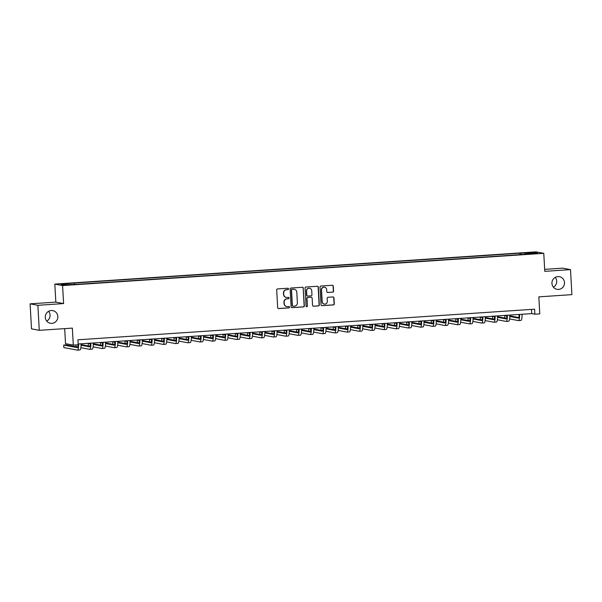 <?xml version="1.0" encoding="UTF-8"?>
<svg xmlns="http://www.w3.org/2000/svg" width="602" height="602" viewBox="0 0 602 602"><rect width="100%" height="100%" fill="white"/><g stroke="black" fill="none" stroke-linecap="round" stroke-linejoin="round"><path stroke-width="0.9" d="M288.531 288.885A0.692 0.677 100.7 0 0 287.816 288.245L277.597 288.93A0.986 0.963 100.7 0 0 276.687 289.976L277.68 307.66A0.986 0.963 100.7 0 0 278.696 308.578L288.915 307.893A0.692 0.677 100.7 0 0 289.005 306.523A0.692 0.677 100.7 0 0 288.84 306.516L287.515 306.606A3.153 3.078 100.7 0 1 284.264 303.664L284.182 302.196A3.153 3.078 100.7 0 1 287.086 298.84L288.403 298.758A0.692 0.677 100.7 0 0 288.493 297.388A0.692 0.677 100.7 0 0 288.328 297.38L287.003 297.471A3.153 3.078 100.7 0 1 283.753 294.528L283.67 293.054A3.153 3.078 100.7 0 1 286.575 289.705L287.891 289.615A0.692 0.677 100.7 0 0 288.531 288.885M286.138 297.403A3.153 3.078 100.7 0 1 283.542 294.491L283.459 293.016A3.153 3.078 100.7 0 1 286.364 289.667L287.681 289.577A0.692 0.677 100.7 0 0 287.876 288.238M278.357 308.533A0.986 0.963 100.7 0 0 278.485 308.533L288.704 307.848A0.692 0.677 100.7 0 0 288.9 306.516M286.65 306.538A3.153 3.078 100.7 0 1 284.054 303.626L283.971 302.151A3.153 3.078 100.7 0 1 286.876 298.803L288.192 298.712A0.692 0.677 100.7 0 0 288.388 297.38M551.944 283.422A6.426 6.276 100.7 0 0 557.023 289.314A6.426 6.276 100.7 0 0 564.488 282.579A6.426 6.276 100.7 0 0 559.408 276.687A6.426 6.276 100.7 0 0 551.944 283.422M553.404 287.169A6.426 6.276 100.7 0 0 555.255 277.364M45.285 317.367A6.426 6.276 100.7 0 0 50.365 323.259A6.426 6.276 100.7 0 0 57.83 316.524A6.426 6.276 100.7 0 0 52.75 310.632A6.426 6.276 100.7 0 0 45.285 317.367M46.745 321.114A6.426 6.276 100.7 0 0 48.596 311.309M528.676 252.486L532.559 252.434L528.676 252.486M332.673 292.188A0.986 0.963 100.7 0 0 333.576 291.142L333.297 286.183A0.986 0.963 100.7 0 0 332.281 285.265L320.934 286.025A0.986 0.963 100.7 0 0 320.023 287.071L321.017 304.755A0.986 0.963 100.7 0 0 322.032 305.673L333.38 304.913A0.986 0.963 100.7 0 0 334.291 303.867L333.952 297.87A0.986 0.963 100.7 0 0 332.936 296.952L328.075 297.283A0.986 0.963 100.7 0 0 327.172 298.329L327.337 301.301A2.634 2.574 100.7 0 1 324.275 304.063A2.634 2.574 100.7 0 1 322.19 301.64L321.543 289.998A2.634 2.574 100.7 0 1 324.606 287.237A2.634 2.574 100.7 0 1 326.69 289.66L326.796 291.594A0.986 0.963 100.7 0 0 327.812 292.512L332.462 292.151A0.986 0.963 100.7 0 0 333.365 291.105L333.087 286.138A0.986 0.963 100.7 0 0 332.417 285.265M37.873 305.304L63.601 303.581L55.828 302.114L30.1 303.837L37.873 305.304L39.273 330.325L72.345 328.113L73.301 345.127L78.2 344.795L77.921 339.791L534.599 309.195L534.877 314.199L539.776 313.875L538.828 296.861L571.9 294.641L570.5 269.621L562.727 268.153L544.667 269.365M63.601 303.581L62.593 285.566L543.772 253.329L544.78 271.344L570.5 269.621M303.385 288.185A0.986 0.963 100.7 0 0 302.37 287.267L291.014 288.027A0.986 0.963 100.7 0 0 290.111 289.073L291.097 306.757A0.986 0.963 100.7 0 0 292.113 307.675L303.468 306.915A0.986 0.963 100.7 0 0 304.371 305.869L303.175 288.147A0.986 0.963 100.7 0 0 302.497 287.267M305.974 287.026L317.322 286.266A0.986 0.963 100.7 0 1 318.345 287.184L319.331 304.868A0.986 0.963 100.7 0 1 318.42 305.914L313.567 306.237A0.986 0.963 100.7 0 1 312.551 305.319L312.145 298.148A0.986 0.963 100.7 0 0 311.129 297.23L307.908 297.448A0.986 0.963 100.7 0 0 307.005 298.494L307.419 305.959A0.692 0.677 100.7 0 1 306.621 306.681A0.692 0.677 100.7 0 1 306.072 306.049L305.063 288.072A0.986 0.963 100.7 0 1 305.974 287.026M39.273 330.325L31.5 328.858L30.1 303.837M63.428 283.993L68.041 283.55L63.428 283.993M62.593 285.566L54.82 284.099L535.991 251.862L543.772 253.329M519.925 254.669L519.842 253.201L72.962 283.136L61.005 284.264L64.241 284.874L78.742 284.227L524.297 254.375M519.842 253.201L534.343 252.554L537.578 253.164L524.35 254.052M64.685 328.624L65.528 343.659L73.301 345.127M55.828 302.114L54.82 284.099M78.155 343.998L531.724 313.604L534.877 314.199M531.491 309.405L531.724 313.604M74.234 283.376L74.445 284.189M521.4 254.571L521.114 253.434M534.343 252.554L533.786 253.419M291.774 307.637A0.986 0.963 100.7 0 0 291.902 307.637L303.257 306.877A0.986 0.963 100.7 0 0 304.16 305.831L303.175 288.147M292.151 289.329A0.692 0.677 100.7 0 0 291.518 290.066L292.384 305.59A0.692 0.677 100.7 0 0 293.099 306.23L294.491 306.14A3.153 3.078 100.7 0 0 297.396 302.783L296.801 292.173A3.153 3.078 100.7 0 0 293.543 289.238L291.94 289.291A0.692 0.677 100.7 0 0 291.308 290.029L291.518 290.066M292.828 306.192A0.692 0.677 100.7 0 1 292.173 305.545L291.308 290.029M294.197 289.269A3.153 3.078 100.7 0 0 293.332 289.201L293.543 289.238M291.94 289.291L293.332 289.201M313.221 306.2A0.986 0.963 100.7 0 0 313.356 306.2L318.21 305.876A0.986 0.963 100.7 0 0 319.12 304.83L318.134 287.146A0.986 0.963 100.7 0 0 317.457 286.266M311.264 297.23A0.986 0.963 100.7 0 0 310.918 297.192L307.697 297.411A0.986 0.963 100.7 0 0 306.794 298.457L307.419 305.959M306.516 306.659A0.692 0.677 100.7 0 0 307.208 305.921M311.731 290.706A2.634 2.574 100.7 0 0 309.646 288.29A2.634 2.574 100.7 0 0 306.584 291.052L306.817 295.153A0.986 0.963 100.7 0 0 307.833 296.071L311.053 295.853A0.986 0.963 100.7 0 0 311.964 294.807L311.731 290.706M309.541 288.275A2.634 2.574 100.7 0 0 306.373 291.014L306.584 291.052M307.487 296.033A0.986 0.963 100.7 0 1 306.606 295.115L306.373 291.014M327.473 292.474A0.986 0.963 100.7 0 0 327.601 292.474L332.462 292.151M324.501 287.222A2.634 2.574 100.7 0 0 321.333 289.961L321.543 289.998M324.169 304.04A2.634 2.574 100.7 0 1 321.98 301.602L321.333 289.961M321.686 305.635A0.986 0.963 100.7 0 0 321.822 305.635L333.169 304.875A0.986 0.963 100.7 0 0 334.08 303.822L333.741 297.832A0.986 0.963 100.7 0 0 333.072 296.952M78.049 344.811A5.019 1.038 86.2 0 1 77.312 347.632A5.019 1.038 86.2 0 1 77.252 347.632L63.707 345.074L63.85 347.58L77.395 350.131A7.525 1.558 -93.8 0 0 77.477 350.138A7.525 1.558 -93.8 0 0 78.591 343.968M77.726 347.098L66.16 344.908L63.707 345.074M79.84 349.973A7.525 1.558 -93.8 0 0 79.923 349.973A7.525 1.558 -93.8 0 0 81.044 343.802M90.308 343.178A5.019 1.038 86.2 0 1 89.563 346.812A5.019 1.038 86.2 0 1 89.502 346.812L81.052 345.217M89.976 346.278L81.052 344.592M75.995 344.946L76.1 346.76L77.741 347.068M80.879 347.663L89.645 349.31A7.525 1.558 -93.8 0 0 89.728 349.318A7.525 1.558 -93.8 0 0 90.842 343.148M92.091 349.152A7.525 1.558 -93.8 0 0 92.174 349.152A7.525 1.558 -93.8 0 0 93.295 342.982M102.558 342.357A5.019 1.038 86.2 0 1 101.806 345.992A5.019 1.038 86.2 0 1 101.753 345.992L93.302 344.397M102.558 342.47L100.459 342.613L100.602 345.119L102.242 345.428L93.302 343.772M90.308 343.29L88.208 343.433L88.351 345.939L89.991 346.248M90.3 343.832L88.208 343.433M93.129 346.842L101.896 348.49A7.525 1.558 -93.8 0 0 101.979 348.498A7.525 1.558 -93.8 0 0 103.092 342.327M104.342 348.332A7.525 1.558 -93.8 0 0 104.424 348.332A7.525 1.558 -93.8 0 0 105.546 342.162M114.809 341.537A5.019 1.038 86.2 0 1 114.056 345.172A5.019 1.038 86.2 0 1 114.004 345.172L105.553 343.576M114.478 344.63L105.553 342.952M102.551 343.012L100.459 342.613M105.38 346.022L114.139 347.67A7.525 1.558 -93.8 0 0 114.23 347.678A7.525 1.558 -93.8 0 0 115.343 341.507M116.592 347.505A7.525 1.558 -93.8 0 0 116.675 347.512A7.525 1.558 -93.8 0 0 117.789 341.342M127.06 340.717A5.019 1.038 86.2 0 1 126.307 344.352A5.019 1.038 86.2 0 1 126.254 344.352L117.796 342.756M126.729 343.81L117.804 342.132M114.809 341.65L112.709 341.793L112.852 344.299L114.485 344.607M114.801 342.192L112.709 341.793M117.631 345.194L126.39 346.85A7.525 1.558 -93.8 0 0 126.473 346.857A7.525 1.558 -93.8 0 0 127.594 340.679M128.843 346.684A7.525 1.558 -93.8 0 0 128.926 346.692A7.525 1.558 -93.8 0 0 130.04 340.521M139.31 339.897A5.019 1.038 86.2 0 1 138.558 343.531A5.019 1.038 86.2 0 1 138.505 343.531L130.047 341.936M138.979 342.989L130.055 341.304M127.06 340.83L124.96 340.973L125.096 343.471L126.736 343.787M127.052 341.364L124.96 340.973M129.881 344.374L138.641 346.03A7.525 1.558 -93.8 0 0 138.723 346.037A7.525 1.558 -93.8 0 0 139.845 339.859M141.094 345.864A7.525 1.558 -93.8 0 0 141.177 345.872A7.525 1.558 -93.8 0 0 142.29 339.701M151.561 339.077A5.019 1.038 86.2 0 1 150.809 342.711A5.019 1.038 86.2 0 1 150.756 342.711L142.298 341.116M151.23 342.169L142.305 340.484M139.31 340.01L137.211 340.153L137.346 342.651L138.987 342.967M139.303 340.544L137.211 340.153M142.132 343.554L150.891 345.209A7.525 1.558 -93.8 0 0 150.974 345.217A7.525 1.558 -93.8 0 0 152.095 339.039M153.344 345.044A7.525 1.558 -93.8 0 0 153.427 345.051A7.525 1.558 -93.8 0 0 154.541 338.881M163.812 338.256A5.019 1.038 86.2 0 1 163.059 341.891A5.019 1.038 86.2 0 1 162.999 341.883L154.548 340.288M163.812 338.369L161.712 338.512L161.848 341.01L163.488 341.319L154.556 339.663M151.561 339.189L149.462 339.332L149.597 341.831L151.237 342.139M151.553 339.724L149.462 339.332M154.383 342.734L163.142 344.389A7.525 1.558 -93.8 0 0 163.225 344.397A7.525 1.558 -93.8 0 0 164.338 338.219M165.595 344.224A7.525 1.558 -93.8 0 0 165.678 344.231A7.525 1.558 -93.8 0 0 166.792 338.053M176.062 337.436A5.019 1.038 86.2 0 1 175.31 341.071A5.019 1.038 86.2 0 1 175.25 341.063L166.799 339.468M175.731 340.529L166.807 338.843M163.804 338.903L161.712 338.512M166.634 341.913L175.393 343.569A7.525 1.558 -93.8 0 0 175.475 343.576A7.525 1.558 -93.8 0 0 176.589 337.398M177.846 343.403A7.525 1.558 -93.8 0 0 177.929 343.411A7.525 1.558 -93.8 0 0 179.042 337.233M188.313 336.616A5.019 1.038 86.2 0 1 187.561 340.25A5.019 1.038 86.2 0 1 187.5 340.243L179.05 338.648M187.982 339.709L179.05 338.023M176.062 337.549L173.955 337.692L174.098 340.19L175.739 340.499M176.055 338.083L173.955 337.692M178.884 341.093L187.643 342.749A7.525 1.558 -93.8 0 0 187.726 342.756A7.525 1.558 -93.8 0 0 188.84 336.578M190.089 342.583A7.525 1.558 -93.8 0 0 190.179 342.591A7.525 1.558 -93.8 0 0 191.293 336.413M200.556 335.796A5.019 1.038 86.2 0 1 199.811 339.43A5.019 1.038 86.2 0 1 199.751 339.423L191.301 337.827M200.225 338.888L191.301 337.203M188.313 336.729L186.206 336.872L186.349 339.37L187.99 339.678M188.306 337.263L186.206 336.872M191.127 340.273L199.894 341.928A7.525 1.558 -93.8 0 0 199.977 341.936A7.525 1.558 -93.8 0 0 201.091 335.758M202.34 341.763A7.525 1.558 -93.8 0 0 202.422 341.77A7.525 1.558 -93.8 0 0 203.544 335.592M212.807 334.975A5.019 1.038 86.2 0 1 212.054 338.61A5.019 1.038 86.2 0 1 212.002 338.602L203.551 337.007M212.476 338.068L203.551 336.383M200.556 335.908L198.457 336.051L198.6 338.55L200.24 338.858M200.549 336.443L198.457 336.051M203.378 339.453L212.145 341.108A7.525 1.558 -93.8 0 0 212.228 341.108A7.525 1.558 -93.8 0 0 213.341 334.938M214.59 340.943A7.525 1.558 -93.8 0 0 214.673 340.95A7.525 1.558 -93.8 0 0 215.794 334.772M225.058 334.155A5.019 1.038 86.2 0 1 224.305 337.79A5.019 1.038 86.2 0 1 224.253 337.782L215.802 336.187M225.058 334.268L222.958 334.403L223.101 336.909L224.734 337.218L215.802 335.562M212.807 335.088L210.708 335.231L210.85 337.73L212.491 338.038M212.799 335.623L210.708 335.231M215.629 338.633L224.395 340.288A7.525 1.558 -93.8 0 0 224.478 340.288A7.525 1.558 -93.8 0 0 225.592 334.118M226.841 340.122A7.525 1.558 -93.8 0 0 226.924 340.13A7.525 1.558 -93.8 0 0 228.038 333.952M237.308 333.335A5.019 1.038 86.2 0 1 236.556 336.969A5.019 1.038 86.2 0 1 236.503 336.962L228.045 335.367M236.977 336.428L228.053 334.742M225.05 334.802L222.958 334.403M227.88 337.812L236.639 339.468A7.525 1.558 -93.8 0 0 236.729 339.468A7.525 1.558 -93.8 0 0 237.843 333.297M239.092 339.302A7.525 1.558 -93.8 0 0 239.175 339.31A7.525 1.558 -93.8 0 0 240.288 333.132M249.559 332.515A5.019 1.038 86.2 0 1 248.807 336.149A5.019 1.038 86.2 0 1 248.754 336.142L240.296 334.546M249.228 335.607L240.303 333.922M237.308 333.448L235.209 333.583L235.352 336.089L236.985 336.398M237.301 333.982L235.209 333.583M240.13 336.992L248.889 338.648A7.525 1.558 -93.8 0 0 248.972 338.648A7.525 1.558 -93.8 0 0 250.093 332.477M251.343 338.482A7.525 1.558 -93.8 0 0 251.425 338.482A7.525 1.558 -93.8 0 0 252.539 332.312M261.81 331.694A5.019 1.038 86.2 0 1 261.057 335.322A5.019 1.038 86.2 0 1 261.005 335.322L252.547 333.726M261.479 334.787L252.554 333.102M249.559 332.628L247.46 332.763L247.595 335.269L249.236 335.577M249.552 333.162L247.46 332.763M252.381 336.172L261.14 337.827A7.525 1.558 -93.8 0 0 261.223 337.827A7.525 1.558 -93.8 0 0 262.344 331.657M263.593 337.662A7.525 1.558 -93.8 0 0 263.676 337.662A7.525 1.558 -93.8 0 0 264.79 331.491M274.06 330.867A5.019 1.038 86.2 0 1 273.308 334.501A5.019 1.038 86.2 0 1 273.255 334.501L264.797 332.906M273.729 333.967L264.805 332.281M261.81 331.807L259.71 331.943L259.846 334.449L261.486 334.757M261.802 332.342L259.71 331.943M264.632 335.352L273.391 337A7.525 1.558 -93.8 0 0 273.474 337.007A7.525 1.558 -93.8 0 0 274.587 330.837M275.844 336.842A7.525 1.558 -93.8 0 0 275.927 336.842A7.525 1.558 -93.8 0 0 277.04 330.671M286.311 330.046A5.019 1.038 86.2 0 1 285.559 333.681A5.019 1.038 86.2 0 1 285.498 333.681L277.048 332.086M286.311 330.159L284.212 330.302L284.347 332.808L285.988 333.117L277.055 331.461M274.06 330.987L271.961 331.123L272.096 333.628L273.737 333.937M274.053 331.521L271.961 331.123M276.882 334.531L285.641 336.179A7.525 1.558 -93.8 0 0 285.724 336.187A7.525 1.558 -93.8 0 0 286.838 330.016M288.095 336.021A7.525 1.558 -93.8 0 0 288.177 336.021A7.525 1.558 -93.8 0 0 289.291 329.851M298.562 329.226A5.019 1.038 86.2 0 1 297.809 332.861A5.019 1.038 86.2 0 1 297.749 332.861L289.299 331.266M298.231 332.319L289.306 330.641M286.304 330.701L284.212 330.302M289.133 333.711L297.892 335.359A7.525 1.558 -93.8 0 0 297.975 335.367A7.525 1.558 -93.8 0 0 299.089 329.196M300.338 335.201A7.525 1.558 -93.8 0 0 300.428 335.201A7.525 1.558 -93.8 0 0 301.542 329.031M310.805 328.406A5.019 1.038 86.2 0 1 310.06 332.041A5.019 1.038 86.2 0 1 310 332.041L301.549 330.445M310.474 331.499L301.549 329.821M298.562 329.339L296.455 329.482L296.598 331.988L298.238 332.296M298.554 329.881L296.455 329.482M301.384 332.891L310.143 334.539A7.525 1.558 -93.8 0 0 310.226 334.546A7.525 1.558 -93.8 0 0 311.339 328.376M312.588 334.373A7.525 1.558 -93.8 0 0 312.671 334.381A7.525 1.558 -93.8 0 0 313.792 328.21M323.056 327.586A5.019 1.038 86.2 0 1 322.311 331.22A5.019 1.038 86.2 0 1 322.251 331.22L313.8 329.625M322.725 330.679L313.8 329.001M310.813 328.519L308.706 328.662L308.849 331.168L310.489 331.476M310.805 329.061L308.706 328.662M313.627 332.063L322.394 333.719A7.525 1.558 -93.8 0 0 322.476 333.726A7.525 1.558 -93.8 0 0 323.59 327.548M324.839 333.553A7.525 1.558 -93.8 0 0 324.922 333.561A7.525 1.558 -93.8 0 0 326.043 327.39M335.306 326.766A5.019 1.038 86.2 0 1 334.554 330.4A5.019 1.038 86.2 0 1 334.501 330.4L326.051 328.805M334.975 329.858L326.051 328.173M323.056 327.699L320.956 327.842L321.099 330.34L322.74 330.656M323.048 328.233L320.956 327.842M325.878 331.243L334.644 332.898A7.525 1.558 -93.8 0 0 334.727 332.906A7.525 1.558 -93.8 0 0 335.841 326.728M337.09 332.733A7.525 1.558 -93.8 0 0 337.173 332.74A7.525 1.558 -93.8 0 0 338.294 326.57M347.557 325.945A5.019 1.038 86.2 0 1 346.805 329.58A5.019 1.038 86.2 0 1 346.752 329.58L338.301 327.985M347.226 329.038L338.301 327.353M335.306 326.878L333.207 327.021L333.35 329.52L334.99 329.836M335.299 327.413L333.207 327.021M338.128 330.423L346.887 332.078A7.525 1.558 -93.8 0 0 346.978 332.086A7.525 1.558 -93.8 0 0 348.091 325.908M349.341 331.913A7.525 1.558 -93.8 0 0 349.423 331.92A7.525 1.558 -93.8 0 0 350.537 325.75M359.808 325.125A5.019 1.038 86.2 0 1 359.055 328.76A5.019 1.038 86.2 0 1 359.003 328.752L350.545 327.157M359.808 325.238L357.708 325.381L357.844 327.879L359.484 328.188L350.552 326.532M347.557 326.058L345.458 326.201L345.601 328.7L347.234 329.008M347.55 326.593L345.458 326.201M350.379 329.603L359.138 331.258A7.525 1.558 -93.8 0 0 359.221 331.266A7.525 1.558 -93.8 0 0 360.342 325.088M361.591 331.092A7.525 1.558 -93.8 0 0 361.674 331.1A7.525 1.558 -93.8 0 0 362.788 324.922M372.059 324.305A5.019 1.038 86.2 0 1 371.306 327.94A5.019 1.038 86.2 0 1 371.253 327.932L362.795 326.337M371.727 327.398L362.803 325.712M359.8 325.772L357.708 325.381M362.63 328.782L371.389 330.438A7.525 1.558 -93.8 0 0 371.472 330.445A7.525 1.558 -93.8 0 0 372.593 324.267M373.842 330.272A7.525 1.558 -93.8 0 0 373.925 330.28A7.525 1.558 -93.8 0 0 375.038 324.102M384.309 323.485A5.019 1.038 86.2 0 1 383.557 327.119A5.019 1.038 86.2 0 1 383.504 327.112L375.046 325.516M383.978 326.577L375.054 324.892M372.059 324.418L369.959 324.561L370.095 327.059L371.735 327.368M372.051 324.952L369.959 324.561M374.88 327.962L383.64 329.618A7.525 1.558 -93.8 0 0 383.722 329.625A7.525 1.558 -93.8 0 0 384.844 323.447M386.093 329.452A7.525 1.558 -93.8 0 0 386.175 329.46A7.525 1.558 -93.8 0 0 387.289 323.282M396.56 322.664A5.019 1.038 86.2 0 1 395.807 326.299A5.019 1.038 86.2 0 1 395.747 326.292L387.297 324.696M396.229 325.757L387.304 324.072M384.309 323.598L382.21 323.741L382.345 326.239L383.986 326.547M384.302 324.132L382.21 323.741M387.131 327.142L395.89 328.797A7.525 1.558 -93.8 0 0 395.973 328.805A7.525 1.558 -93.8 0 0 397.087 322.627M398.343 328.632A7.525 1.558 -93.8 0 0 398.426 328.639A7.525 1.558 -93.8 0 0 399.54 322.461M408.811 321.844A5.019 1.038 86.2 0 1 408.058 325.479A5.019 1.038 86.2 0 1 407.998 325.471L399.547 323.876M408.48 324.937L399.555 323.251M396.56 322.777L394.461 322.92L394.596 325.419L396.236 325.727M396.552 323.312L394.461 322.92M399.382 326.322L408.141 327.977A7.525 1.558 -93.8 0 0 408.224 327.977A7.525 1.558 -93.8 0 0 409.337 321.807M410.594 327.812A7.525 1.558 -93.8 0 0 410.677 327.819A7.525 1.558 -93.8 0 0 411.791 321.641M421.061 321.024A5.019 1.038 86.2 0 1 420.309 324.659A5.019 1.038 86.2 0 1 420.249 324.651L411.798 323.056M421.061 321.137L418.954 321.272L419.097 323.778L420.738 324.087L411.798 322.431M408.811 321.957L406.704 322.1L406.847 324.598L408.487 324.907M408.803 322.491L406.704 322.1M411.633 325.501L420.392 327.157A7.525 1.558 -93.8 0 0 420.474 327.157A7.525 1.558 -93.8 0 0 421.588 320.986M422.837 326.991A7.525 1.558 -93.8 0 0 422.928 326.999A7.525 1.558 -93.8 0 0 424.041 320.821M433.305 320.204A5.019 1.038 86.2 0 1 432.56 323.838A5.019 1.038 86.2 0 1 432.499 323.831L424.049 322.236M432.973 323.297L424.049 321.611M421.054 321.671L418.954 321.272M423.876 324.681L432.642 326.337A7.525 1.558 -93.8 0 0 432.725 326.337A7.525 1.558 -93.8 0 0 433.839 320.166M435.088 326.171A7.525 1.558 -93.8 0 0 435.171 326.179A7.525 1.558 -93.8 0 0 436.292 320.001M445.555 319.384A5.019 1.038 86.2 0 1 444.803 323.018A5.019 1.038 86.2 0 1 444.75 323.011L436.299 321.415M445.224 322.476L436.299 320.791M433.305 320.317L431.205 320.452L431.348 322.958L432.988 323.266M433.297 320.851L431.205 320.452M436.126 323.861L444.893 325.516A7.525 1.558 -93.8 0 0 444.976 325.516A7.525 1.558 -93.8 0 0 446.09 319.346M447.339 325.351A7.525 1.558 -93.8 0 0 447.421 325.351A7.525 1.558 -93.8 0 0 448.543 319.18M457.806 318.563A5.019 1.038 86.2 0 1 457.053 322.19A5.019 1.038 86.2 0 1 457.001 322.19L448.55 320.595M457.475 321.656L448.55 319.971M445.555 319.496L443.456 319.632L443.599 322.138L445.239 322.446M445.548 320.031L443.456 319.632M448.377 323.041L457.144 324.696A7.525 1.558 -93.8 0 0 457.227 324.696A7.525 1.558 -93.8 0 0 458.34 318.526M459.589 324.531A7.525 1.558 -93.8 0 0 459.672 324.531A7.525 1.558 -93.8 0 0 460.786 318.36M470.057 317.736A5.019 1.038 86.2 0 1 469.304 321.37A5.019 1.038 86.2 0 1 469.251 321.37L460.793 319.775M469.726 320.836L460.801 319.15M457.806 318.676L455.706 318.812L455.849 321.317L457.482 321.626M457.798 319.21L455.706 318.812M460.628 322.22L469.387 323.868A7.525 1.558 -93.8 0 0 469.477 323.876A7.525 1.558 -93.8 0 0 470.591 317.705M471.84 323.71A7.525 1.558 -93.8 0 0 471.923 323.71A7.525 1.558 -93.8 0 0 473.037 317.54M482.307 316.915A5.019 1.038 86.2 0 1 481.555 320.55A5.019 1.038 86.2 0 1 481.502 320.55L473.044 318.955M482.307 317.028L480.208 317.171L480.343 319.677L481.984 319.986L473.052 318.33M470.057 317.856L467.957 317.991L468.1 320.497L469.733 320.806M470.049 318.39L467.957 317.991M472.879 321.4L481.638 323.048A7.525 1.558 -93.8 0 0 481.72 323.056A7.525 1.558 -93.8 0 0 482.842 316.885M484.091 322.89A7.525 1.558 -93.8 0 0 484.174 322.89A7.525 1.558 -93.8 0 0 485.287 316.72M494.558 316.095A5.019 1.038 86.2 0 1 493.806 319.73A5.019 1.038 86.2 0 1 493.753 319.73L485.295 318.134M494.558 316.208L492.459 316.351L492.594 318.857L494.234 319.165L485.302 317.51M482.3 317.57L480.208 317.171M485.129 320.58L493.888 322.228A7.525 1.558 -93.8 0 0 493.971 322.236A7.525 1.558 -93.8 0 0 495.092 316.065M496.341 322.07A7.525 1.558 -93.8 0 0 496.424 322.07A7.525 1.558 -93.8 0 0 497.538 315.899M506.809 315.275A5.019 1.038 86.2 0 1 506.056 318.909A5.019 1.038 86.2 0 1 506.004 318.909L497.545 317.314M506.478 318.368L497.553 316.69M494.551 316.75L492.459 316.351M497.38 319.76L506.139 321.408A7.525 1.558 -93.8 0 0 506.222 321.415A7.525 1.558 -93.8 0 0 507.336 315.245M508.592 321.242A7.525 1.558 -93.8 0 0 508.675 321.25A7.525 1.558 -93.8 0 0 509.789 315.079M519.059 314.455A5.019 1.038 86.2 0 1 518.307 318.089A5.019 1.038 86.2 0 1 518.247 318.089L509.796 316.494M518.728 317.547L509.804 315.869M506.809 315.388L504.709 315.531L504.845 318.037L506.485 318.345M506.801 315.93L504.709 315.531M509.631 318.932L518.39 320.588A7.525 1.558 -93.8 0 0 518.472 320.595A7.525 1.558 -93.8 0 0 519.586 314.417M520.843 320.422A7.525 1.558 -93.8 0 0 520.926 320.43A7.525 1.558 -93.8 0 0 522.039 314.259M77.477 350.138L79.923 349.973M89.728 349.318L92.174 349.152M101.979 348.498L104.424 348.332M114.23 347.678L116.675 347.512M126.473 346.857L128.926 346.692M138.723 346.037L141.177 345.872M150.974 345.217L153.427 345.051M163.225 344.397L165.678 344.231M175.475 343.576L177.929 343.411M187.726 342.756L190.179 342.591M199.977 341.936L202.422 341.77M212.228 341.108L214.673 340.95M224.478 340.288L226.924 340.13M236.729 339.468L239.175 339.31M248.972 338.648L251.425 338.482M261.223 337.827L263.676 337.662M273.474 337.007L275.927 336.842M285.724 336.187L288.177 336.021M297.975 335.367L300.428 335.201M310.226 334.546L312.671 334.381M322.476 333.726L324.922 333.561M334.727 332.906L337.173 332.74M346.978 332.086L349.423 331.92M359.221 331.266L361.674 331.1M371.472 330.445L373.925 330.28M383.722 329.625L386.175 329.46M395.973 328.805L398.426 328.639M408.224 327.977L410.677 327.819M420.474 327.157L422.928 326.999M432.725 326.337L435.171 326.179M444.976 325.516L447.421 325.351M457.227 324.696L459.672 324.531M469.477 323.876L471.923 323.71M481.72 323.056L484.174 322.89M493.971 322.236L496.424 322.07M506.222 321.415L508.675 321.25M518.472 320.595L520.926 320.43"/></g></svg>
